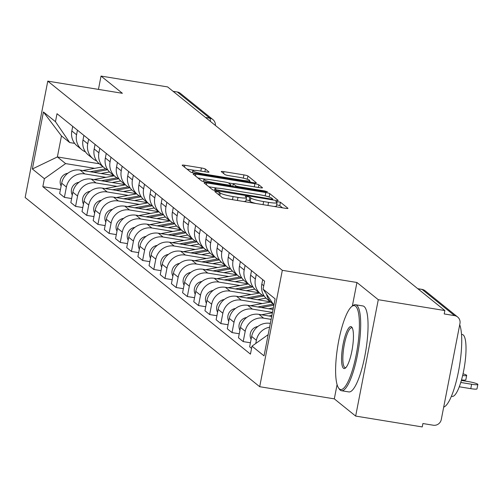 <?xml version="1.0" encoding="UTF-8"?>
<svg xmlns="http://www.w3.org/2000/svg" width="503" height="503" viewBox="0 0 503 503"><rect width="100%" height="100%" fill="white"/><g stroke="black" fill="none" stroke-linecap="round" stroke-linejoin="round"><path stroke-width="0.75" d="M216.56 191.505L214.756 191.524L222.225 197.553A3.42 0.434 11 0 0 226.212 198.654L285.333 208.286A3.42 0.434 11 0 0 287.986 208.368A3.42 0.434 11 0 0 287.911 208.255L280.441 202.225L275.789 201.395L276.807 202.256A10.947 1.39 11 0 1 277.046 202.634A10.947 1.39 11 0 1 268.552 202.357L263.622 201.558A10.947 1.39 11 0 1 250.865 198.031L249.897 197.251L247.105 196.478L245.25 196.422L246.269 197.283A10.947 1.39 11 0 1 246.501 197.66A10.947 1.39 11 0 1 238.007 197.383L233.078 196.579A10.947 1.39 11 0 1 220.32 193.051L219.352 192.272L216.56 191.505M282.516 207.827L279.781 205.62L276.625 204.79M255.996 203.508A10.947 1.39 11 0 1 250.205 201.42L249.237 200.64L246.08 199.817M205.406 169.077A3.42 0.434 11 0 0 201.42 167.977L184.834 165.273A3.42 0.434 11 0 0 182.18 165.191A3.42 0.434 11 0 0 182.249 165.305L190.549 172.001A3.42 0.434 11 0 0 194.535 173.101L253.65 182.734A3.42 0.434 11 0 0 256.304 182.815A3.42 0.434 11 0 0 256.234 182.702L247.935 176.006A3.42 0.434 11 0 0 243.949 174.906L223.917 171.642A3.42 0.434 11 0 0 221.257 171.554A3.42 0.434 11 0 0 221.333 171.674L224.885 174.535A3.42 0.434 11 0 0 228.871 175.641L238.806 177.257A9.148 1.163 11 0 1 249.67 180.52A9.148 1.163 11 0 1 242.565 180.294L203.652 173.95A9.148 1.163 11 0 1 192.787 170.687A9.148 1.163 11 0 1 199.886 170.919L206.375 171.976A3.42 0.434 11 0 0 209.028 172.057A3.42 0.434 11 0 0 208.952 171.944L205.406 169.077L204.891 171.73M337.092 384.562L334.313 398.86L355.659 416.082L378.281 299.706L356.935 282.485L282.321 270.325L47.772 81.134L122.386 93.294L101.034 76.072L167.618 86.918L444.866 310.552L444.206 313.941L454.574 315.632L422.124 289.458A6.967 1.616 -80.7 0 0 421.923 289.363A6.967 1.616 -80.7 0 0 421.709 289.388M378.281 299.706L444.866 310.552M206.702 182.916A3.42 0.434 11 0 0 204.048 182.828A3.42 0.434 11 0 0 204.117 182.947L212.417 189.637A3.42 0.434 11 0 0 216.403 190.744L275.518 200.37A3.42 0.434 11 0 0 278.178 200.458A3.42 0.434 11 0 0 278.102 200.339L269.803 193.649A3.42 0.434 11 0 0 265.817 192.542L206.702 182.916L206.343 184.739M201.483 180.822L193.183 174.126A3.42 0.434 11 0 1 193.114 174.007A3.42 0.434 11 0 1 195.768 174.095L254.883 183.727A3.42 0.434 11 0 1 258.869 184.827L262.421 187.688A3.42 0.434 11 0 1 262.497 187.808A3.42 0.434 11 0 1 259.837 187.726L235.863 183.815A3.42 0.434 11 0 0 233.21 183.733A3.42 0.434 11 0 0 233.285 183.853L235.637 185.752A3.42 0.434 11 0 0 239.629 186.852L264.584 190.92L267.433 191.775L265.571 191.712L205.469 181.923A3.42 0.434 11 0 1 201.483 180.822M355.659 416.082L422.243 426.928L422.904 423.539L433.272 425.224A6.967 6.721 128.9 0 0 441.282 419.527L459.949 323.511A6.967 6.721 128.9 0 0 454.574 315.632M334.313 398.86L259.699 386.706L25.15 197.516L47.772 81.134M101.034 76.072L98.45 89.389M173.057 91.307L177.333 91.999A6.967 6.721 -51.1 0 1 180.388 93.363L212.844 119.538A6.967 6.721 128.9 0 0 209.789 118.18L177.333 91.999M273.16 303.931A16.027 15.461 -51.1 0 1 271.872 303.001A16.027 15.461 -51.1 0 1 266.571 294.274M270.344 323.398L270.08 323.354A16.027 15.461 128.9 0 0 251.657 336.457L256.385 340.267A16.027 15.461 -51.1 0 1 269.602 327.208M256.385 340.267L255.763 343.48M262.704 279.624L261.812 284.201A16.027 15.461 128.9 0 0 267.143 299.184L271.872 303.001M251.657 336.457L249.645 346.806L251.569 348.359M264.282 296.129A16.027 15.461 -51.1 0 1 260.692 293.985A16.027 15.461 -51.1 0 1 255.367 279.002L256.253 274.424M250.431 342.782L243.201 341.6L245.213 331.251A16.027 15.461 -51.1 0 1 263.635 318.154L271.13 319.374M251.525 270.614L250.639 275.185A16.027 15.461 128.9 0 0 255.964 290.174L260.692 293.985M271.702 316.425L258.907 314.337A16.027 15.461 128.9 0 0 240.484 327.44L238.472 337.79L243.201 341.6M253.11 287.119A16.027 15.461 -51.1 0 1 249.519 284.968A16.027 15.461 -51.1 0 1 244.194 269.985L245.08 265.408M239.252 333.766L232.021 332.59L234.033 322.241A16.027 15.461 -51.1 0 1 252.462 309.138L272.481 312.401M240.352 261.598L239.466 266.175A16.027 15.461 128.9 0 0 244.791 281.158L249.519 284.968M273.054 309.452L247.734 305.327A16.027 15.461 128.9 0 0 229.305 318.424L227.293 328.773L232.021 332.59M241.937 278.102A16.027 15.461 -51.1 0 1 238.34 275.958A16.027 15.461 -51.1 0 1 233.015 260.975L233.908 256.398M228.079 324.749L220.848 323.574L222.86 313.224A16.027 15.461 -51.1 0 1 241.283 300.121L262.352 303.554M229.179 252.581L228.287 257.159A16.027 15.461 128.9 0 0 233.612 272.142L238.34 275.958M270.413 301.825L236.555 296.311A16.027 15.461 128.9 0 0 218.132 309.408L216.12 319.757L220.848 323.574M230.758 269.086A16.027 15.461 -51.1 0 1 227.167 266.942A16.027 15.461 -51.1 0 1 221.842 251.959L222.728 247.382M216.9 315.733L209.669 314.557L211.681 304.208A16.027 15.461 -51.1 0 1 230.11 291.111L251.173 294.544M218 243.565L217.114 248.142A16.027 15.461 128.9 0 0 222.439 263.126L227.167 266.942M259.24 292.809L225.382 287.295A16.027 15.461 128.9 0 0 206.953 300.398L204.941 310.747L209.669 314.557M219.585 260.07A16.027 15.461 -51.1 0 1 215.988 257.926A16.027 15.461 -51.1 0 1 210.663 242.943L211.556 238.365M205.727 306.723L198.496 305.541L200.508 295.198A16.027 15.461 -51.1 0 1 218.931 282.095L240 285.528M206.827 234.555L205.934 239.132A16.027 15.461 128.9 0 0 211.26 254.116L215.988 257.926M248.061 283.799L214.203 278.278A16.027 15.461 128.9 0 0 195.78 291.382L193.768 301.731L198.496 305.541M208.405 251.06A16.027 15.461 -51.1 0 1 204.815 248.916A16.027 15.461 -51.1 0 1 199.49 233.926L200.376 229.349M194.548 297.707L187.317 296.531L189.329 286.182A16.027 15.461 -51.1 0 1 207.758 273.079L228.821 276.512M195.648 225.539L194.762 230.116A16.027 15.461 128.9 0 0 200.087 245.099L204.815 248.916M236.888 274.783L203.03 269.268A16.027 15.461 128.9 0 0 184.601 282.365L182.589 292.715L187.317 296.531M197.233 242.044A16.027 15.461 -51.1 0 1 193.642 239.9A16.027 15.461 -51.1 0 1 188.311 224.916L189.203 220.339M183.375 288.691L176.144 287.515L178.156 277.166A16.027 15.461 -51.1 0 1 196.579 264.062L217.648 267.495M184.475 216.523L183.582 221.1A16.027 15.461 128.9 0 0 188.914 236.083L193.642 239.9M225.709 265.766L191.85 260.252A16.027 15.461 128.9 0 0 173.428 273.349L171.416 283.698L176.144 287.515M186.053 233.027A16.027 15.461 -51.1 0 1 182.463 230.883A16.027 15.461 -51.1 0 1 177.138 215.9L178.024 211.323M172.196 279.674L164.971 278.499L166.977 268.149A16.027 15.461 -51.1 0 1 185.406 255.052L206.469 258.485M173.296 207.506L172.41 212.084A16.027 15.461 128.9 0 0 177.735 227.067L182.463 230.883M214.536 256.75L180.678 251.236A16.027 15.461 128.9 0 0 162.249 264.339L160.243 274.688L164.971 278.499M174.881 224.011A16.027 15.461 -51.1 0 1 171.29 221.867A16.027 15.461 -51.1 0 1 165.959 206.884L166.851 202.307M161.023 270.664L153.792 269.482L155.804 259.139A16.027 15.461 -51.1 0 1 174.227 246.036L195.296 249.469M162.123 198.496L161.23 203.074A16.027 15.461 128.9 0 0 166.562 218.057L171.29 221.867M203.357 247.74L169.498 242.22A16.027 15.461 128.9 0 0 151.076 255.323L149.064 265.672L153.792 269.482M163.701 215.001A16.027 15.461 -51.1 0 1 160.111 212.857A16.027 15.461 -51.1 0 1 154.786 197.868L155.672 193.297M149.844 261.648L142.619 260.472L144.631 250.123A16.027 15.461 -51.1 0 1 163.054 237.02L184.123 240.453M150.944 189.48L150.057 194.057A16.027 15.461 128.9 0 0 155.383 209.041L160.111 212.857M192.184 238.724L158.326 233.21A16.027 15.461 128.9 0 0 139.903 246.307L137.891 256.656L142.619 260.472M152.528 205.985A16.027 15.461 -51.1 0 1 148.938 203.841A16.027 15.461 -51.1 0 1 143.613 188.858L144.499 184.28M138.671 252.632L131.44 251.456L133.452 241.107A16.027 15.461 -51.1 0 1 151.881 228.01L172.944 231.437M139.771 180.464L138.885 185.041A16.027 15.461 128.9 0 0 144.21 200.024L148.938 203.841M181.011 229.708L147.153 224.193A16.027 15.461 128.9 0 0 128.724 237.29L126.712 247.639L131.44 251.456M141.356 196.969A16.027 15.461 -51.1 0 1 137.759 194.824A16.027 15.461 -51.1 0 1 132.434 179.841L133.326 175.264M127.498 243.622L120.267 242.44L122.279 232.09A16.027 15.461 -51.1 0 1 140.702 218.994L161.771 222.427M128.598 171.448L127.705 176.025A16.027 15.461 128.9 0 0 133.031 191.008L137.759 194.824M169.832 220.691L135.973 215.177A16.027 15.461 128.9 0 0 117.551 228.28L115.539 238.629L120.267 242.44M130.176 187.952A16.027 15.461 -51.1 0 1 126.586 185.808A16.027 15.461 -51.1 0 1 121.261 170.825L122.147 166.248M116.319 234.605L109.088 233.423L111.1 223.081A16.027 15.461 -51.1 0 1 129.529 209.977L150.592 213.41M117.419 162.438L116.533 167.015A16.027 15.461 128.9 0 0 121.858 181.998L126.586 185.808M158.659 211.681L124.801 206.161A16.027 15.461 128.9 0 0 106.372 219.264L104.36 229.613L109.088 233.423M119.004 178.942A16.027 15.461 -51.1 0 1 115.407 176.798A16.027 15.461 -51.1 0 1 110.082 161.809L110.974 157.238M105.146 225.589L97.915 224.413L99.927 214.064A16.027 15.461 -51.1 0 1 118.35 200.961L139.419 204.394M106.246 153.421L105.353 157.999A16.027 15.461 128.9 0 0 110.679 172.982L115.407 176.798M147.48 202.665L113.621 197.151A16.027 15.461 128.9 0 0 95.199 210.248L93.187 220.597L97.915 224.413M107.824 169.926A16.027 15.461 -51.1 0 1 104.234 167.782A16.027 15.461 -51.1 0 1 98.909 152.799L99.795 148.222M93.967 216.573L86.736 215.397L88.748 205.048A16.027 15.461 -51.1 0 1 107.177 191.951L128.24 195.378M95.067 144.405L94.18 148.982A16.027 15.461 128.9 0 0 99.506 163.965L104.234 167.782M136.307 193.649L102.449 188.135A16.027 15.461 128.9 0 0 84.02 201.238L82.008 211.581L86.736 215.397M96.651 160.91A16.027 15.461 -51.1 0 1 93.061 158.766A16.027 15.461 -51.1 0 1 87.729 143.783L88.622 139.205M82.794 207.563L75.563 206.381L77.575 196.032A16.027 15.461 -51.1 0 1 95.998 182.935L117.067 186.368M83.894 135.389L83.001 139.966A16.027 15.461 128.9 0 0 88.333 154.955L93.061 158.766M125.128 184.639L91.269 179.118A16.027 15.461 128.9 0 0 72.847 192.221L70.835 202.571L75.563 206.381M85.472 151.893A16.027 15.461 -51.1 0 1 81.882 149.749A16.027 15.461 -51.1 0 1 76.557 134.766L77.443 130.189M71.615 198.547L64.39 197.371L66.396 187.022A16.027 15.461 -51.1 0 1 84.825 173.919L105.888 177.352M72.715 126.379L71.828 130.956A16.027 15.461 128.9 0 0 77.154 145.939L81.882 149.749M113.955 175.622L80.096 170.108A16.027 15.461 128.9 0 0 61.668 183.205L59.662 193.554L64.39 197.371M273.915 305.038L263.082 289.15L275.116 298.857L264.037 355.86L251.997 346.152L268.156 334.665M74.651 143.368L69.71 142.563L61.467 135.917L57.38 156.949L65.616 163.594L44.39 178.691L42.837 186.663L250.45 354.125L251.997 346.152M44.39 178.691L32.355 168.983L43.434 111.98L55.468 121.688L69.71 142.563M263.082 289.15L264.628 281.177L57.021 113.716L55.468 121.688M282.321 270.325L259.699 386.706M356.935 282.485L352.351 306.038M99.273 163.777L57.38 156.949L32.355 168.983M65.616 163.594L94.715 168.335M60.442 189.53L42.837 186.663M61.467 135.917L43.434 111.98M222.37 197.641A10.947 1.39 11 0 0 225.25 198.478M243.358 201.445A10.947 1.39 11 0 0 245.841 201.049L246.501 197.66M273.902 206.425A10.947 1.39 11 0 0 276.386 206.029L277.046 202.634M217.472 188.172L208.852 186.764M269.004 196.95A3.42 0.434 11 0 0 266.118 196.113M216.24 189.763L270.922 198.987L272.783 199.05L271.708 198.144A10.947 1.39 11 0 0 258.951 194.617L223.483 188.839A10.947 1.39 11 0 0 214.988 188.568A10.947 1.39 11 0 0 215.221 188.939L216.24 189.763L216.064 190.681M197.918 177.943L205.601 179.2M228.293 182.891L233.229 183.696M210.99 179.766A9.148 1.163 11 0 0 203.885 179.533A9.148 1.163 11 0 0 214.75 182.796L228.463 185.035A3.42 0.434 11 0 0 231.116 185.117A3.42 0.434 11 0 0 231.04 185.003L228.689 183.098A3.42 0.434 11 0 0 224.696 181.998L210.99 179.766M250.84 182.275L249.532 181.218M194.504 170.347L186.984 169.127M460.767 382.475L471.632 384.248A8.017 1.019 11 0 0 477.85 384.443A8.017 1.019 11 0 0 468.337 381.588L461.37 380.45M477.85 384.443L476.995 388.857A8.017 1.019 -169 0 1 470.77 388.656L459.296 386.788M257.806 326.522L257.429 326.592A8.714 8.4 128.9 0 0 251.11 339.286M462.647 375.54A8.017 1.019 11 0 0 466.677 375.433A8.017 1.019 11 0 0 463.037 373.836M466.677 375.433L465.816 379.84A8.017 1.019 -169 0 1 461.521 379.916M271.897 315.425L268.916 315.972M272.412 312.778L261.547 314.771M246.633 317.506L246.25 317.582A8.714 8.4 128.9 0 0 239.931 330.27M355.546 306.176A42.516 9.846 -80.7 0 0 351.83 306.44A42.516 9.846 -80.7 0 0 337.783 345.989A42.516 9.846 -80.7 0 0 338.55 387.951A42.516 9.846 -80.7 0 0 339.456 388.97A42.516 9.846 -80.7 0 0 356.243 354.621A42.516 9.846 -80.7 0 0 355.546 306.176M351.83 306.44L352.936 305.591A43.56 10.085 99.3 0 1 355.508 304.743A43.56 10.085 99.3 0 1 356.746 305.327A43.56 10.085 99.3 0 1 357.979 352.169A43.56 10.085 99.3 0 1 341.499 390.73A43.56 10.085 99.3 0 1 340.261 390.146A43.56 10.085 99.3 0 1 339.33 389.108L338.55 387.951M351.522 326.875A21.258 4.923 99.3 0 1 351.974 327.384A21.258 4.923 99.3 0 1 352.358 348.365A21.258 4.923 99.3 0 1 345.335 368.139A21.258 4.923 99.3 0 1 343.48 368.271A21.258 4.923 99.3 0 1 343.134 344.046A21.258 4.923 99.3 0 1 351.522 326.875M352.351 328.075A20.214 4.678 -80.7 0 0 352.333 328.057A20.214 4.678 -80.7 0 0 351.754 327.786A20.214 4.678 -80.7 0 0 344.109 345.68A20.214 4.678 -80.7 0 0 344.681 367.416A20.214 4.678 -80.7 0 0 345.253 367.687A20.214 4.678 -80.7 0 0 345.913 367.605M461.502 334.369L462.288 334.495A31.362 7.262 99.3 0 1 463.181 334.916A31.362 7.262 99.3 0 1 464.068 368.642A31.362 7.262 99.3 0 1 452.203 396.408L451.417 396.276M355.508 304.743L362.87 305.943A43.56 10.085 99.3 0 1 364.109 306.522A43.56 10.085 99.3 0 1 365.341 353.37A43.56 10.085 99.3 0 1 348.862 391.925L341.499 390.73M459.704 324.762A43.56 10.085 99.3 0 1 458.503 371.421A43.56 10.085 99.3 0 1 443.703 407.103M273.28 304.101L257.743 306.956M270.664 302.026L250.375 305.755M235.461 308.496L235.077 308.565A8.714 8.4 128.9 0 0 228.758 321.254M273.884 305.195L261.227 307.522M273.368 307.849L268.596 308.723M262.22 295.066L246.571 297.939M259.491 293.016L239.195 296.739M224.281 299.48L223.898 299.549A8.714 8.4 128.9 0 0 217.579 312.237M263.905 295.965L250.048 298.505M265.974 298.141L257.417 299.706M251.047 286.05L235.391 288.929M248.312 284L228.022 287.729M213.109 290.464L212.725 290.533A8.714 8.4 128.9 0 0 206.406 303.227M252.726 286.949L238.875 289.495M254.795 289.124L246.244 290.696M239.868 277.04L224.219 279.913M237.139 274.984L216.85 278.712M201.929 281.447L201.546 281.523A8.714 8.4 128.9 0 0 195.227 294.211M241.553 277.933L227.696 280.479M243.622 280.108L235.064 281.68M228.695 268.024L213.039 270.897M225.96 265.968L205.67 269.696M190.756 272.437L190.373 272.507A8.714 8.4 128.9 0 0 184.054 285.195M230.38 268.923L216.523 271.463M232.443 271.092L223.892 272.664M217.516 259.007L201.866 261.881M214.787 256.958L194.498 260.68M179.577 263.421L179.2 263.49A8.714 8.4 128.9 0 0 172.875 276.178M219.201 259.906L205.343 262.447M221.27 262.082L212.712 263.647M206.343 249.991L190.687 252.871M203.608 247.941L183.318 251.67M168.404 254.405L168.021 254.474A8.714 8.4 128.9 0 0 161.702 267.168M208.028 250.89L194.171 253.437M210.097 253.066L201.54 254.637M195.164 240.981L179.514 243.854M192.435 238.925L172.145 242.653M157.225 245.395L156.848 245.464A8.714 8.4 128.9 0 0 150.529 258.152M196.849 241.874L182.991 244.42M198.918 244.049L190.36 245.621M183.991 231.965L168.335 234.838M181.262 229.915L160.966 233.637M146.052 236.379L145.669 236.448A8.714 8.4 128.9 0 0 139.35 249.136M185.676 232.864L171.819 235.404M187.745 235.033L179.187 236.605M172.818 222.948L157.162 225.822M170.083 220.899L149.793 224.621M134.879 227.362L134.496 227.431A8.714 8.4 128.9 0 0 128.177 240.12M174.497 223.848L160.639 226.394M176.566 226.023L168.015 227.589M161.639 213.932L145.989 216.812M158.91 211.882L138.614 215.611M123.7 218.346L123.317 218.415A8.714 8.4 128.9 0 0 116.998 231.11M163.324 214.831L149.466 217.378M165.393 217.007L156.835 218.579M150.466 204.922L134.81 207.796M147.731 202.866L127.441 206.595M112.527 209.336L112.144 209.405A8.714 8.4 128.9 0 0 105.825 222.093M152.145 205.815L138.294 208.361M154.214 207.991L145.663 209.562M139.287 195.906L123.637 198.779M136.558 193.856L116.268 197.578M101.348 200.32L100.965 200.389A8.714 8.4 128.9 0 0 94.646 213.077M140.972 196.805L127.114 199.345M143.041 198.974L134.483 200.546M128.114 186.89L112.458 189.763M125.379 184.84L105.089 188.562M90.175 191.303L89.792 191.373A8.714 8.4 128.9 0 0 83.473 204.061M129.793 187.789L115.942 190.335M131.861 189.964L123.31 191.536M116.935 177.88L101.285 180.753M114.206 175.824L93.916 179.552M78.996 182.287L78.619 182.363A8.714 8.4 128.9 0 0 72.294 195.051M118.62 178.772L104.762 181.319M120.689 180.948L112.131 182.52M105.762 168.863L90.106 171.737M103.027 166.807L82.737 170.536M67.823 173.277L67.44 173.346A8.714 8.4 128.9 0 0 61.121 186.035M107.447 169.756L93.589 172.303M109.516 171.932L100.958 173.504M72.847 192.221L77.575 196.032M84.02 201.238L88.748 205.048M95.199 210.248L99.927 214.064M106.372 219.264L111.1 223.081M117.551 228.28L122.279 232.09M128.724 237.29L133.452 241.107M139.903 246.307L144.631 250.123M151.076 255.323L155.804 259.139M162.249 264.339L166.977 268.149M173.428 273.349L178.156 277.166M184.601 282.365L189.329 286.182M195.78 291.382L200.508 295.198M206.953 300.398L211.681 304.208M218.132 309.408L222.86 313.224M229.305 318.424L234.033 322.241M240.484 327.44L245.213 331.251M61.668 183.205L66.396 187.022M80.096 170.108L84.825 173.919M91.269 179.118L95.998 182.935M83.001 139.966L87.729 143.783M102.449 188.135L107.177 191.951M94.18 148.982L98.909 152.799M113.621 197.151L118.35 200.961M105.353 157.999L110.082 161.809M124.801 206.161L129.529 209.977M116.533 167.015L121.261 170.825M135.973 215.177L140.702 218.994M127.705 176.025L132.434 179.841M147.153 224.193L151.881 228.01M138.885 185.041L143.613 188.858M158.326 233.21L163.054 237.02M150.057 194.057L154.786 197.868M169.498 242.22L174.227 246.036M161.23 203.074L165.959 206.884M180.678 251.236L185.406 255.052M172.41 212.084L177.138 215.9M191.85 260.252L196.579 264.062M183.582 221.1L188.311 224.916M203.03 269.268L207.758 273.079M194.762 230.116L199.49 233.926M214.203 278.278L218.931 282.095M205.934 239.132L210.663 242.943M225.382 287.295L230.11 291.111M217.114 248.142L221.842 251.959M236.555 296.311L241.283 300.121M228.287 257.159L233.015 260.975M247.734 305.327L252.462 309.138M239.466 266.175L244.194 269.985M258.907 314.337L263.635 318.154M250.639 275.185L255.367 279.002M261.812 284.201L263.742 285.754M71.828 130.956L76.557 134.766M417.848 288.76L422.124 289.458A6.967 6.721 128.9 0 1 425.18 290.816A6.967 6.967 0 0 0 421.923 289.363L417.754 288.684M205.513 117.482L209.789 118.18A6.967 1.616 -80.7 0 1 210.411 121.437M219.824 195.61L220.32 193.051M232.48 199.672L233.078 196.579M237.403 200.477L238.007 197.383M249.237 200.64L249.897 197.251M250.205 201.42L250.865 198.031M263.025 204.652L263.622 201.558M267.948 205.45L268.552 202.357M279.781 205.62L280.441 202.225M218.855 194.831L219.352 192.272M265.169 195.874L265.817 192.542M269.155 197L269.803 193.649M218.912 191.153L219.031 190.536M270.803 199.603L270.922 198.987M272.551 199.886L272.701 199.106M214.926 190.455L215.221 188.939M195.409 175.924L195.768 174.095M254.279 186.82L254.883 183.727M258.353 187.481L258.869 184.827M232.795 186.374L233.285 183.853M235.435 186.802L235.637 185.752M239.51 187.468L239.629 186.852M264.465 191.53L264.584 190.92M214.63 183.413L214.75 182.796M228.343 185.645L228.463 185.035M203.533 174.566L203.652 173.95M242.446 180.904L242.565 180.294M223.558 173.466L223.917 171.642M243.32 178.144L243.949 174.906M247.306 179.238L247.935 176.006M184.475 167.103L184.834 165.273M200.816 171.07L201.42 167.977M470.77 388.656L471.632 384.248M215.416 125.473A6.967 6.967 0 0 0 212.844 119.538M425.18 290.816L457.636 316.997M272.62 199.898L272.783 199.05M214.63 190.392L214.988 188.568M232.7 186.355L233.21 183.733M203.501 181.52L203.885 179.533M230.927 186.066L231.116 185.117M192.404 172.661L192.787 170.687M249.375 182.036L249.67 180.52"/></g></svg>
